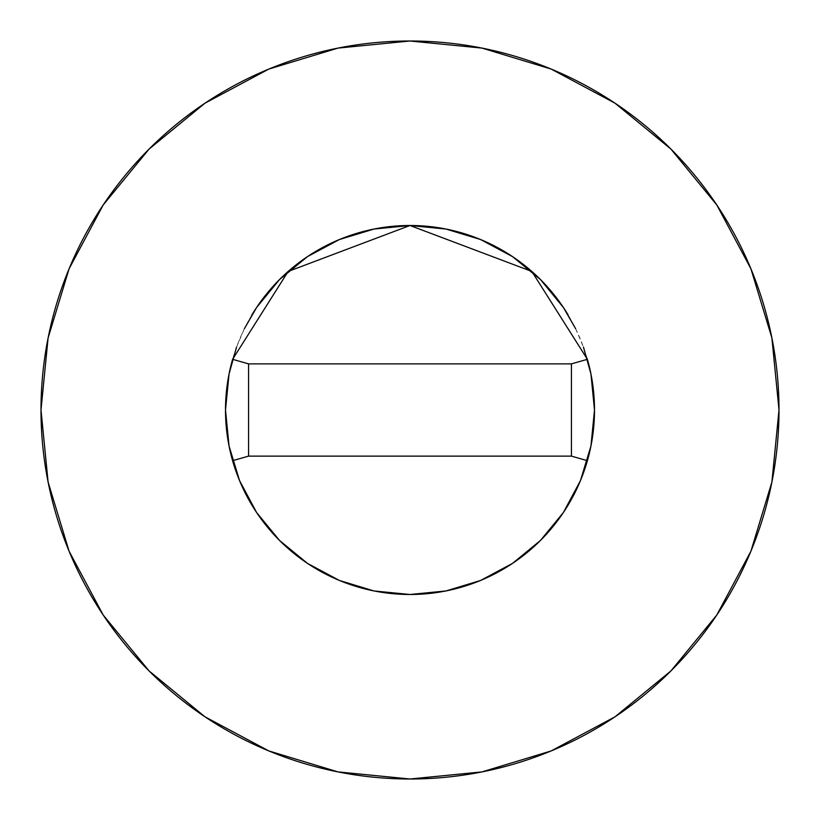 <?xml version="1.0" encoding="UTF-8"?>
<svg xmlns="http://www.w3.org/2000/svg" width="820" height="820" viewBox="0 0 820 820"><rect width="100%" height="100%" fill="white"/><g stroke="black" fill="none" stroke-linecap="round" stroke-linejoin="round"><path stroke-width="0.61" stroke-dasharray="4.1 3.07" d="M587.386 359.273A184.5 184.5 0 0 0 568.127 314.941M251.873 314.941A184.5 184.5 0 0 0 232.613 359.273M716.741 615.102L750.915 551.214L771.907 481.986L779 410A369 369 0 0 0 410 41A369 369 0 0 0 41 410A369 369 0 0 0 410 779A369 369 0 0 0 779 410L771.907 338.014L750.915 268.786L716.813 204.99M225.5 410.061L225.5 410A184.5 184.5 0 0 0 410 594.5A184.5 184.5 0 0 0 594.5 410L594.5 409.938M236.56 347.065L244.391 328.676M575.609 328.676L583.44 347.065M615.102 103.258L551.214 69.085L481.986 48.093L410 41L338.014 48.093L268.786 69.085L204.99 103.187M103.258 204.897L69.085 268.786L48.093 338.014L41 410L48.093 481.986L69.085 551.214L103.187 615.01M204.897 716.741L268.786 750.915L338.014 771.907L410 779L481.986 771.907L551.214 750.915L615.01 716.813M571.438 456.125L248.562 456.125L248.562 363.875L571.438 363.875L571.438 456.125L248.562 456.125L248.562 363.875L571.438 363.875L571.438 456.125"/><path stroke-width="1.23" d="M232.613 359.273A184.5 184.5 0 0 0 225.5 410A184.5 184.5 0 0 1 232.603 359.314L288.158 271.451L410 225.5L531.842 271.451L587.397 359.314A184.5 184.5 0 0 1 594.5 410A184.5 184.5 0 0 0 587.386 359.273M568.127 314.941A184.5 184.5 0 0 0 251.873 314.941M41 410A369 369 0 0 1 410 41A369 369 0 0 1 779 410A369 369 0 0 1 410 779A369 369 0 0 1 41 410L48.093 481.986L69.085 551.214L103.187 615.01L149.076 670.924L204.99 716.813L268.786 750.915L338.014 771.907L410 779L481.986 771.907L551.214 750.915L615.01 716.813L670.924 670.924L716.813 615.01L750.915 551.214L771.907 481.986L779 410L771.907 338.014L750.915 268.786L716.813 204.99L670.924 149.076L615.01 103.187L551.214 69.085L481.986 48.093L410 41L338.014 48.093L268.786 69.085L204.99 103.187L149.076 149.076L103.187 204.99L69.085 268.786L48.093 338.014L41 410M583.44 347.065L590.953 374.002L594.5 410L590.953 445.998L580.457 480.602L563.401 512.5L540.462 540.462L512.5 563.401L480.602 580.457L445.998 590.953L410 594.5L374.002 590.953L339.398 580.457L307.5 563.401L279.538 540.462L256.599 512.5L239.542 480.602L229.046 445.998L225.5 410L229.046 374.002L236.56 347.065M244.391 328.676L256.599 307.5L279.538 279.538L307.5 256.599L339.398 239.542L374.002 229.046L410 225.5L445.998 229.046L480.602 239.542L512.5 256.599L540.462 279.538L563.401 307.5L575.609 328.676M716.813 204.99L670.924 149.076L615.102 103.258M204.99 103.187L149.076 149.076L103.258 204.897M103.187 615.01L149.076 670.924L204.897 716.741M615.01 716.813L670.924 670.924L716.741 615.102M232.603 460.686A184.5 184.5 0 0 1 225.5 410A184.5 184.5 0 0 0 587.397 460.686A184.5 184.5 0 0 1 232.603 460.686L248.562 456.125L232.603 460.686M594.5 410A184.5 184.5 0 0 1 587.397 460.686L571.438 456.125L587.397 460.686A184.5 184.5 0 0 0 587.397 359.314L571.438 363.875L587.397 359.314L531.842 271.451L410 225.5L288.158 271.451L232.603 359.314A184.5 184.5 0 0 0 225.5 410M248.562 363.875L232.603 359.314L248.562 363.875L248.562 456.125L571.438 456.125L571.438 363.875L248.562 363.875L248.562 456.125L571.438 456.125L571.438 363.875L248.562 363.875"/></g></svg>
